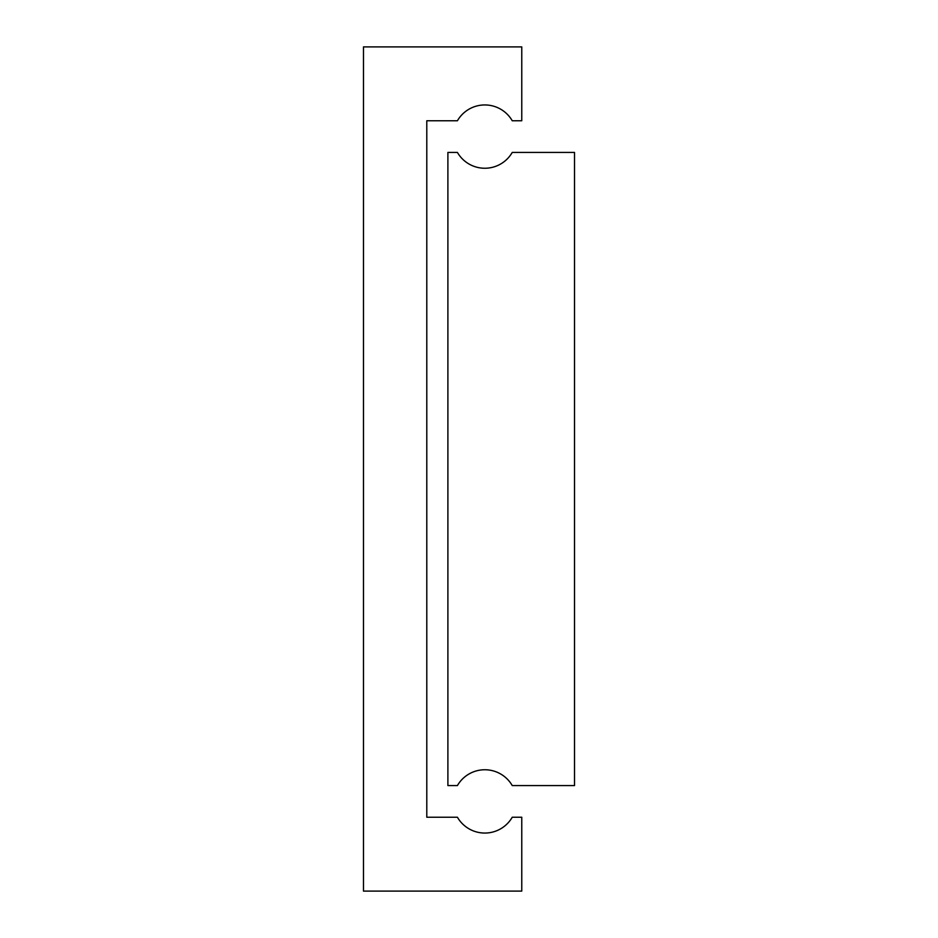 <?xml version="1.0" encoding="UTF-8"?>
<svg xmlns="http://www.w3.org/2000/svg" width="938" height="938" viewBox="0 0 938 938"><rect width="100%" height="100%" fill="white"/><g stroke="black" fill="none" stroke-linecap="round" stroke-linejoin="round"><path stroke-width="1.41" d="M447.895 152.425L447.895 785.575L457.416 785.575A31.658 31.658 0 0 1 512.242 785.575L574.525 785.575L574.525 152.425L512.242 152.425A31.658 31.658 0 0 1 457.416 152.425L447.895 152.425M426.79 817.233L426.79 120.768L457.416 120.768A31.658 31.658 0 0 1 512.242 120.768L521.763 120.768L521.763 46.9L363.475 46.9L363.475 891.1L521.763 891.1L521.763 817.233L512.242 817.233A31.658 31.658 0 0 1 457.416 817.233L426.79 817.233"/></g></svg>
